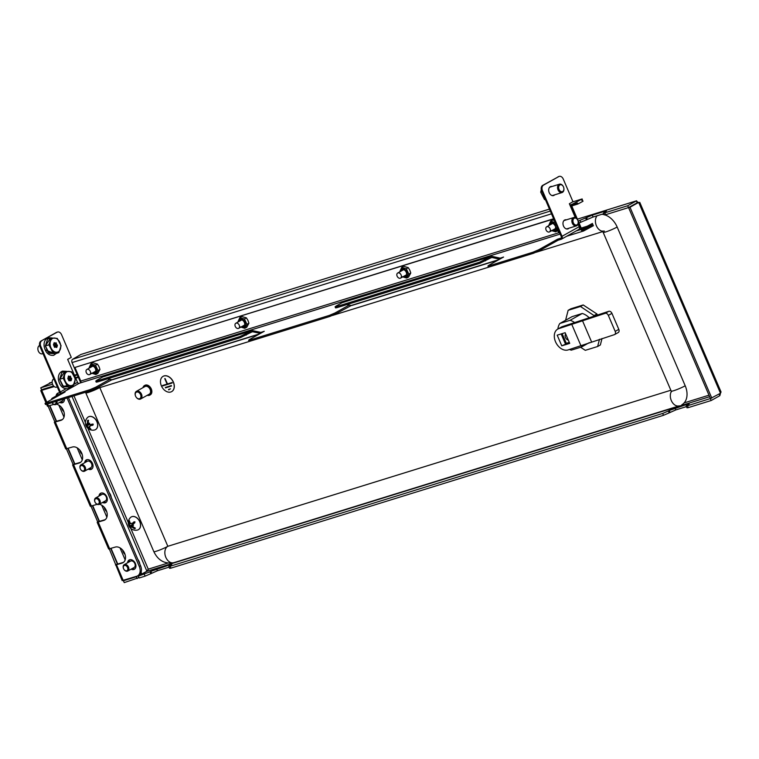 <?xml version="1.0" encoding="UTF-8"?>
<svg xmlns="http://www.w3.org/2000/svg" width="759" height="759" viewBox="0 0 759 759"><rect width="100%" height="100%" fill="white"/><g stroke="black" fill="none" stroke-linecap="round" stroke-linejoin="round"><path stroke-width="1.14" d="M579.041 222.956L593.092 217.017L603.794 213.696M578.235 221.087L592.295 215.148L593.092 217.017M687.882 404.054L688.138 404.651L689.191 403.845L687.882 404.054L669.277 410.496L668.375 411.008L669.172 412.877L663.489 415.315L170.936 568.13L169.618 568.339L168.821 566.47L170.13 566.261L170.936 568.13M668.375 411.008L662.683 413.446L170.13 566.261M170.5 564.573L170.756 565.17L171.809 564.364L170.5 564.573L150.908 571.328L150.007 571.831L150.804 573.7L145.111 576.138L139.125 577.997L138.328 576.128L146.999 571.28L709.637 396.72M150.007 571.831L138.328 576.128M721.05 391.986L720.481 393.247L710.415 398.532L628.613 207.681L637.285 202.824L639.78 202.378L721.05 391.986M720.481 393.247L638.68 202.397L629.998 207.245L711.8 398.105M629.998 207.245L628.613 207.681M638.993 203.165L636.374 200.888L637.181 202.757L628.499 207.605L627.702 205.736L636.621 200.774L577.409 219.142L636.374 200.888M627.702 205.736L604.828 212.833L603.519 213.042L606.517 210.936L605.198 211.144L592.295 215.148M77.342 374.918L74.676 375.743M78.149 376.787L75.473 377.612M604.828 212.833L605.635 214.702L628.499 207.605M605.635 214.702L604.316 214.911L603.519 213.042M71.991 396.445L146.895 571.204L148.261 569.155L146.999 571.28M719.143 393.997L719.855 395.667L720.452 393.266M669.172 412.877L675.776 409.926L686.478 406.606M169.096 567.125L157.398 570.759L150.804 573.7M719.855 395.667L711.183 400.515L688.309 407.611L686.999 407.82L686.202 405.951L687.512 405.742L688.309 407.611M688.147 404.642L686.202 405.951M710.813 398.409L687.512 405.742M170.766 565.17L168.821 566.47M711.183 400.515L710.377 398.646M148.717 569.032L147.739 569.895L148.261 569.155L130.795 528.406M146.895 571.204L141.829 574.041L140.443 574.468L140.225 573.965M141.829 574.041L141.079 572.295M604.923 214.901A17.514 12.343 60.8 0 1 617.162 227.026L685.206 385.781A8.757 0.92 156.8 0 1 673.831 390.667A8.757 0.92 156.8 0 1 671.203 391.084L671.411 391.872L671.63 391.179M601.821 214.313A17.514 12.343 60.8 0 1 604.23 214.693M99.372 387.773A8.757 0.92 156.8 0 1 90.814 391.597A8.757 0.92 156.8 0 1 85.776 392.849L153.821 551.603A8.757 0.92 -23.2 0 0 159.134 550.247A8.757 0.92 -23.2 0 0 167.834 546.3L99.827 387.64M681.838 404.765A17.514 12.343 -119.2 0 0 685.206 385.781M153.821 551.603C158.119 560.54 164.798 564.231 173.858 562.675A8.757 6.148 -107.2 0 1 165.595 556.745A8.757 6.148 -107.2 0 1 167.834 546.3L670.842 390.24M136.648 392.071A3.653 2.571 -119.2 0 0 135.643 396.283A3.653 2.571 -119.2 0 0 136.06 397.033A3.653 2.571 -119.2 0 0 139.514 398.75A3.653 2.571 -119.2 0 0 140.567 394.642A3.653 2.571 -119.2 0 0 136.648 392.071M135.624 396.245A4.383 3.083 60.8 0 1 135.605 396.198A4.383 3.083 60.8 0 1 136.402 391.34A4.383 3.083 60.8 0 1 136.819 391.151A4.383 3.083 60.8 0 1 141.383 393.94A4.383 3.083 60.8 0 1 140.671 398.978A4.383 3.083 60.8 0 1 140.254 399.158A4.383 3.083 60.8 0 1 136.108 397.099A4.383 3.083 60.8 0 1 136.089 397.061M140.671 398.978L149.257 394.177A4.383 3.083 -119.2 0 0 149.969 389.139A4.383 3.083 -119.2 0 0 145.405 386.35A4.383 3.083 -119.2 0 0 144.988 386.53L136.402 391.34M147.237 395.306A5.474 3.852 -119.2 0 0 149.267 395.363A5.474 3.852 -119.2 0 0 149.789 395.135A5.474 3.852 -119.2 0 0 150.68 388.836A5.474 3.852 -119.2 0 0 144.978 385.354A5.474 3.852 -119.2 0 0 144.447 385.581A5.474 3.852 -119.2 0 0 142.967 387.659M150.016 394.993A5.474 3.852 -119.2 0 0 150.244 394.879A5.474 3.852 -119.2 0 0 151.126 388.58A5.474 3.852 -119.2 0 0 145.434 385.098A5.474 3.852 -119.2 0 0 144.903 385.325A5.474 3.852 -119.2 0 0 144.684 385.468M168.688 389.851L170.377 388.855L168.688 389.851M170.462 388.798L168.507 389.433M165.528 387.868L171.468 386.027L165.528 387.868M171.382 385.563L165.358 387.451M162.682 385.933L172.189 382.982L167.407 383.997L164.75 378.618L167.094 384.092L162.682 385.933M172.094 382.517L167.407 383.997M167.502 383.94L165.064 378.523M167.094 384.073L162.502 385.515M161.382 385.838A8.757 6.167 -119.2 0 0 171.619 391.635A8.757 6.167 -119.2 0 0 173.299 382.147A8.757 6.167 -119.2 0 0 163.071 376.35A8.757 6.167 -119.2 0 0 161.382 385.838M171.667 391.606A8.757 6.167 -119.2 0 0 171.705 391.587A8.757 6.167 -119.2 0 0 173.394 382.09A8.757 6.167 -119.2 0 0 163.157 376.293A8.757 6.167 -119.2 0 0 163.119 376.322M576.119 230.973L580.939 229.484L578.225 223.137M576.015 217.994L571.565 207.596L571.072 207.748M80.682 382.688L72.058 362.574A2.628 1.841 -107.2 0 1 72.655 359.263L80.909 354.472M576.679 203.175L572.618 205.357A1.461 1.025 72.8 0 0 572.286 207.198L581.66 229.076A1.461 1.025 72.8 0 0 583.14 229.901L582.855 229.996M577.409 202.957L577.865 204.019L582.997 201.268L582.02 199L572.163 204.285A2.628 1.841 72.8 0 0 571.565 207.596M580.939 229.484A2.628 1.841 72.8 0 0 583.348 231.078A2.628 1.841 72.8 0 0 583.595 230.973L583.14 229.901L592.997 224.617M593.462 225.679L583.595 230.973M572.258 205.765L577.865 204.019M572.684 201.885L582.153 198.943L572.628 201.913M581.811 200.423L582.485 200.072M592.485 223.412L587.352 226.163L587.817 227.235L581.688 229.133M587.352 226.163L581.233 228.07M592.94 224.484L587.817 227.235M572.618 205.357L572.163 204.285L569.895 204.996M63.462 402.09A5.322 3.757 60.8 0 1 60.938 401.691M64.43 398.798A5.322 3.757 60.8 0 1 62.874 402.526A5.322 3.757 60.8 0 1 59.667 402.403M92.048 468.796A5.322 3.757 60.8 0 1 89.524 468.398M84.695 462.734A5.322 3.757 60.8 0 1 86.27 459.935A5.322 3.757 60.8 0 1 92.494 463.464A5.322 3.757 60.8 0 1 91.469 469.233A5.322 3.757 60.8 0 1 88.262 469.1M106.345 502.145A5.322 3.757 60.8 0 1 103.822 501.746M98.993 496.092A5.322 3.757 60.8 0 1 100.558 493.284A5.322 3.757 60.8 0 1 106.782 496.813A5.322 3.757 60.8 0 1 105.757 502.591A5.322 3.757 60.8 0 1 102.55 502.458M134.931 568.852A5.322 3.757 60.8 0 1 132.408 568.453M127.578 562.789A5.322 3.757 60.8 0 1 129.153 559.99A5.322 3.757 60.8 0 1 135.377 563.52A5.322 3.757 60.8 0 1 134.352 569.288A5.322 3.757 60.8 0 1 131.146 569.165M56.422 404.215A8.757 6.167 60.8 0 1 63.775 411.387A8.757 6.167 60.8 0 1 61.754 419.993A8.757 6.167 60.8 0 1 60.91 420.353L54.297 422.251L54.809 421.805L48.111 406.179M46.612 404.319L47.438 406.236L53.823 404.414M52.153 382.109L40.749 387.84L41.669 389.936L40.749 390.629L54.25 386.597M67.067 397.972L139.248 566.394A8.757 6.167 -119.2 0 1 137.569 575.891A8.757 6.167 -119.2 0 1 136.724 576.252L122.171 580.607L109.296 548.928M99.306 504.27A8.757 6.167 60.8 0 1 106.658 511.443A8.757 6.167 60.8 0 1 104.638 520.048A8.757 6.167 60.8 0 1 103.793 520.418L97.18 522.306L108.622 548.985L115.226 547.097A8.757 6.167 60.8 0 1 124.343 552.666A8.757 6.167 60.8 0 1 122.93 562.742A8.757 6.167 60.8 0 1 122.095 563.102L115.482 565M97.18 522.306L97.693 521.86L90.995 506.234M54.297 422.251L65.729 448.93L72.342 447.042A8.757 6.167 60.8 0 1 81.46 452.611A8.757 6.167 60.8 0 1 80.046 462.686A8.757 6.167 60.8 0 1 79.211 463.047L72.598 464.944L90.321 506.3L96.934 504.403A8.757 6.167 60.8 0 1 97.19 504.327M72.598 464.944L73.101 464.489L66.412 448.873M49.553 405.742L56.242 421.349L54.809 421.805M123.537 562.334A8.757 6.167 -119.2 0 1 123.356 562.4L115.985 564.544M110.738 548.491L117.427 564.098M105.235 519.649A8.757 6.167 -119.2 0 1 105.055 519.706L97.693 521.86M92.437 505.798L99.125 521.414M80.653 462.278A8.757 6.167 -119.2 0 1 80.473 462.335L73.101 464.489M67.855 448.436L74.543 464.043M62.352 419.585A8.757 6.167 -119.2 0 1 62.172 419.651L56.242 421.349M56.109 396.027A5.322 3.757 60.8 0 1 57.675 393.228A5.322 3.757 60.8 0 1 60.027 393.02M57.371 395.325A5.322 3.757 60.8 0 1 58.358 392.963M85.966 462.032A5.322 3.757 60.8 0 1 86.943 459.669M100.254 495.38A5.322 3.757 60.8 0 1 101.241 493.018M128.85 562.087A5.322 3.757 60.8 0 1 129.836 559.725M53.974 386.369L43.064 389.756M139.248 566.394L140.519 565.683L68.452 397.545M140.519 565.683A8.757 6.167 60.8 0 1 138.831 575.18L137.569 575.891M40.749 387.84L52.523 384.187M41.546 389.709L53.585 385.98M138.954 577.608L124.229 582.618L123.432 580.749L124.95 579.904M140.434 574.459L136.364 576.736L123.432 580.749M137.17 578.605L136.364 576.736M43.064 389.509L41.669 389.936M566.366 219.835A4.744 3.33 72.8 0 0 565.038 219.863A4.744 3.33 72.8 0 0 564.582 220.063A4.744 3.33 72.8 0 0 563.377 225.717A4.744 3.33 72.8 0 0 567.846 228.924A4.744 3.33 72.8 0 0 568.301 228.734A4.744 3.33 72.8 0 0 568.965 228.193M567.438 229.009A4.744 3.33 72.8 0 0 567.504 228.981A4.744 3.33 72.8 0 0 568.168 228.44L567.504 228.981M552.068 186.486A4.744 3.33 72.8 0 0 550.74 186.515A4.744 3.33 72.8 0 0 550.284 186.705A4.744 3.33 72.8 0 0 549.08 192.359A4.744 3.33 72.8 0 0 553.548 195.575A4.744 3.33 72.8 0 0 554.004 195.376A4.744 3.33 72.8 0 0 554.668 194.845M553.14 195.661A4.744 3.33 72.8 0 0 553.207 195.623A4.744 3.33 72.8 0 0 553.871 195.091L553.216 195.623M491.234 256.4L342.281 302.613A2.628 1.841 -107.2 0 0 342.024 302.727L336.142 306.019L335.089 306.816L336.408 306.608L479.403 262.244L490.988 256.504A2.628 1.841 72.8 0 1 491.234 256.4A2.628 1.841 72.8 0 1 491.936 256.371L500.115 258.126A1.461 1.025 72.8 0 0 500.646 258.06L503.568 257.035L488.986 265.185L487.942 265.992L489.261 265.783L532.951 252.225L538.643 249.787L539.099 250.849L558.083 240.233L561.262 239.256A2.628 1.85 -119.2 0 0 561.508 239.142A2.628 1.85 -119.2 0 0 562.021 236.296L579.193 226.694A2.628 1.85 60.8 0 1 578.69 229.541A2.628 1.85 60.8 0 1 578.434 229.645M539.099 250.849L533.406 253.288L532.951 252.225M489.261 265.783L489.716 266.845L533.406 253.288M489.716 266.845L332.565 315.431M251.912 330.649L102.958 376.862A2.628 1.841 -107.2 0 0 102.702 376.976L96.81 380.268L95.767 381.065L97.076 380.857L240.081 336.493L251.665 330.763A2.628 1.841 72.8 0 1 251.912 330.649A2.628 1.841 72.8 0 1 252.614 330.63L260.792 332.385A1.461 1.025 72.8 0 0 261.314 332.309L264.246 331.285L249.664 339.444L248.62 340.241L249.929 340.032L329.378 315.383L335.07 312.945L335.525 314.008L351.294 305.488M335.525 314.008L329.833 316.456L329.378 315.383M249.929 340.032L250.385 341.104L329.833 316.456M250.385 341.104L98.955 387.906A8.757 6.148 -107.2 0 1 96.668 388.001M65.9 388.836L60.331 391.948A1.461 1.025 -119.2 0 0 61.896 392.972L65.075 391.986L46.09 402.602L45.047 403.399L46.356 403.19L90.046 389.633L95.738 387.194L96.194 388.266L111.971 379.737M96.194 388.266L90.511 390.705L90.046 389.633M46.356 403.19L46.811 404.262L90.511 390.705M46.811 404.262L45.502 404.471L45.047 403.399M558.709 232.776L80.767 381.056A1.461 1.025 -107.2 0 1 80.435 382.897L79.069 383.371A1.461 1.025 60.8 0 1 77.503 382.346L73.927 384.348M109.875 379.291L95.738 387.194M349.197 305.042L335.07 312.945M538.643 249.787L557.628 239.17L560.806 238.184A1.461 1.025 -119.2 0 0 561.224 236.542L541.67 190.917A4.383 3.074 -107.2 0 1 542.666 185.395L543.463 185.149A4.383 3.074 72.8 0 0 542.467 190.67L562.021 236.296M260.422 333.419L252.643 331.749A1.461 1.025 72.8 0 0 252.121 331.825L240.537 337.565L240.081 336.493M107.598 378.807L111.867 379.718A2.628 1.841 -107.2 0 0 112.569 379.699L258.819 334.321M110.776 380.107L110.482 379.424M499.754 259.17L491.974 257.5A1.461 1.025 72.8 0 0 491.443 257.576L479.859 263.307L479.403 262.244M346.92 304.558L351.189 305.469A2.628 1.841 -107.2 0 0 351.891 305.45L498.151 260.071M350.108 305.858L349.814 305.175M558.083 240.233L557.628 239.17M579.193 226.694L578.045 224.009M575.303 217.615L569.354 203.744L572.969 201.723L563.254 179.048A4.383 3.074 72.8 0 0 559.241 176.382A4.383 3.074 72.8 0 0 558.823 176.562L543.463 185.149M565.569 220.082A4.744 3.33 72.8 0 0 564.649 220.025M551.281 186.733A4.744 3.33 72.8 0 0 550.351 186.676L550.398 186.667M558.823 176.562L542.666 185.395M558.026 176.809A4.383 3.074 -107.2 0 1 558.453 176.629L559.241 176.382M60.331 391.948L40.777 346.322L39.98 346.569L59.534 392.194A2.628 1.85 -119.2 0 0 61.422 394.025M39.98 346.569A4.383 3.074 -107.2 0 1 40.977 341.047L56.337 332.461A4.383 3.074 -107.2 0 1 56.764 332.281L57.551 332.034A4.383 3.074 72.8 0 1 61.564 334.7L71.28 357.375L67.665 359.396L77.503 382.346M57.551 332.034A4.383 3.074 72.8 0 0 57.134 332.214L56.337 332.461M40.977 341.047L57.134 332.214M41.773 340.8A4.383 3.074 72.8 0 0 40.777 346.322M501.082 257.804L501.301 258.307M336.408 306.608L336.863 307.68L479.859 263.307M336.863 307.68L335.554 307.888L335.089 306.816M261.76 332.062L261.978 332.556M97.076 380.857L97.541 381.929L240.537 337.565M97.541 381.929L96.222 382.138L95.767 381.065M80.767 381.056L74.942 367.451L553.672 218.924M553.605 218.763L74.942 367.451M92.57 424.082A1.869 1.319 60.8 0 1 92.57 424.234L93.319 424.205M95.52 429.613A7.296 5.142 -119.2 0 0 95.568 429.585A7.296 5.142 -119.2 0 0 97.048 421.843A7.296 5.142 -119.2 0 0 90.188 416.368A7.296 5.142 -119.2 0 0 88.442 416.843A7.296 5.142 -119.2 0 0 88.395 416.871M90.093 416.425A7.296 5.142 -119.2 0 0 88.348 416.9A7.296 5.142 -119.2 0 0 87.532 417.526A7.448 7.448 0 0 0 94.505 430.011A7.296 5.142 -119.2 0 0 95.473 429.632A7.296 5.142 -119.2 0 0 97.351 423.086A7.296 5.142 -119.2 0 0 90.093 416.425M93.727 430.106A7.296 5.142 -119.2 0 0 94.505 430.011M88.319 422.896L87.446 423.285A7.419 4.952 -92 0 1 87.655 420.315L88.547 420.287A7.419 4.952 88 0 0 88.338 423.247A2.173 1.527 -119.2 0 1 89.818 424.613A7.419 1.793 -14.9 0 0 92.655 424.053L92.959 425.182A7.419 1.793 165.1 0 1 90.112 425.733L92.57 424.234M89.714 426.928L89.382 427.165A2.173 1.527 -119.2 0 0 89.562 427.061A2.173 1.527 -119.2 0 0 90.112 425.733M89.382 427.165A7.419 4.952 88 0 0 90.909 429.158L90.017 429.186A7.419 4.952 -92 0 1 88.49 427.194L90.103 426.084M87.01 425.837A7.419 1.793 165.1 0 1 85.909 425.419L89.932 424.328L87.01 425.837A2.173 1.527 -119.2 0 0 88.49 427.194M85.909 425.419L85.606 424.3A7.419 1.793 -14.9 0 0 86.706 424.717L89.638 423.199M87.446 423.285A2.173 1.527 -119.2 0 0 86.706 424.717M88.888 423.228L89.192 424.347M87.655 420.315L88.509 420.495M90.017 429.186L90.359 428.626M90.852 425.287A1.869 1.319 60.8 0 1 90.084 424.575M138.404 529.668A7.296 5.142 -119.2 0 0 138.451 529.64A7.296 5.142 -119.2 0 0 138.432 519.355A7.296 5.142 -119.2 0 0 131.335 516.898A7.296 5.142 -119.2 0 0 131.288 516.926M130.415 517.581A7.448 7.448 0 0 0 137.388 530.067A7.296 5.142 -119.2 0 0 138.356 529.697A7.296 5.142 -119.2 0 0 139.295 528.938A7.296 5.142 -119.2 0 0 138.337 519.412A7.296 5.142 -119.2 0 0 131.241 516.955A7.296 5.142 -119.2 0 0 130.415 517.581A7.296 5.142 -119.2 0 0 130.292 517.704M134.969 521.831L131.943 523.701A7.419 1.214 -38.7 0 1 134.096 521.794L134.836 522.714A7.419 1.214 141.3 0 0 132.683 524.621A2.173 1.527 -119.2 0 1 132.872 526.566A7.419 5.123 42.2 0 0 135.377 528.112L134.798 528.757A7.419 5.123 -137.8 0 1 132.294 527.211L133.034 526.689M133.499 525.181L130.652 526.86A2.173 1.527 -119.2 0 0 132.294 527.211M130.652 526.86A7.419 1.214 141.3 0 0 130.235 527.79L129.504 526.869A7.419 1.214 -38.7 0 1 129.912 525.94L132.759 524.26L132.275 524.801L133.015 525.721M131.26 523.321L129.723 523.995A2.173 1.527 -119.2 0 0 129.912 525.94M129.723 523.995A7.419 5.123 -137.8 0 1 128.954 521.471L129.542 520.826A7.419 5.123 42.2 0 0 130.301 523.349A2.173 1.527 -119.2 0 0 130.301 523.349L130.368 523.321M135.093 527.989L134.798 528.757M131.943 523.701A2.173 1.527 -119.2 0 0 130.33 523.34M128.954 521.471L129.647 521.499M129.504 526.869L132.275 524.801M132.863 524.45A1.869 1.319 60.8 0 1 132.759 524.26A1.869 1.319 60.8 0 1 132.521 523.397M105.729 509.355A7.419 1.309 161 0 1 104.922 509.175L104.543 508.065A7.419 1.309 -19 0 0 104.998 508.226M104.922 509.175L105.482 508.947M124.021 552.049A7.419 1.309 161 0 1 123.224 551.869L122.835 550.759A7.419 1.309 -19 0 0 123.3 550.911M123.224 551.869L123.783 551.641M81.137 451.994A7.419 1.309 161 0 1 80.331 451.814L79.951 450.704A7.419 1.309 -19 0 0 80.416 450.855M80.331 451.814L80.9 451.577M62.845 409.3A7.419 1.309 161 0 1 62.039 409.12L61.65 408.01A7.419 1.309 -19 0 0 62.115 408.162M62.039 409.12L62.599 408.892M63.348 399.13A3.653 2.571 60.8 0 1 62.285 400.942L55.957 404.481A3.653 2.571 60.8 0 1 52.153 402.915A3.653 2.571 60.8 0 1 52.134 402.877M56.878 401.141A3.653 2.571 60.8 0 1 55.957 404.481M55.891 401.445A2.922 2.059 60.8 0 1 54.942 404.186A2.922 2.059 60.8 0 1 52.105 402.839A2.922 2.059 60.8 0 1 51.991 402.659M51.859 399.376A2.922 2.059 60.8 0 1 52.855 398.817M51.375 399.651A3.653 2.571 60.8 0 1 52.39 398.105A3.653 2.571 60.8 0 1 54.24 398.039M52.39 398.105L58.718 394.566A3.653 2.571 60.8 0 1 60.568 394.5M80.35 468.91A3.653 2.571 60.8 0 1 80.331 468.872A3.653 2.571 60.8 0 1 80.141 468.407A3.653 2.571 60.8 0 1 80.985 464.812L87.313 461.273A3.653 2.571 60.8 0 1 91.716 464.053A3.653 2.571 60.8 0 1 90.871 467.639L84.543 471.178A3.653 2.571 60.8 0 1 80.748 469.622A3.653 2.571 60.8 0 1 80.72 469.584M80.985 464.812A3.653 2.571 60.8 0 1 85.388 467.591A3.653 2.571 60.8 0 1 84.543 471.178M84.41 467.923A2.922 2.059 60.8 0 1 83.613 470.865A2.922 2.059 60.8 0 1 80.701 469.546A2.922 2.059 60.8 0 1 80.359 468.948A2.922 2.059 60.8 0 1 80.217 468.578A2.922 2.059 60.8 0 1 81.393 465.533A2.922 2.059 60.8 0 1 84.41 467.923M104.524 502.041A6.717 4.734 60.8 0 1 103.964 501.671M100.397 495.304A6.717 4.734 60.8 0 1 100.378 494.631M101.734 494.583A3.653 2.571 60.8 0 1 101.972 494.422A3.653 2.571 60.8 0 1 105.89 496.177A3.653 2.571 60.8 0 1 105.767 500.636A3.653 2.571 60.8 0 1 105.529 500.798A3.653 2.571 60.8 0 1 105.273 500.912M94.979 502.022L95.017 502.097A2.922 2.059 60.8 0 1 95.359 498.976A2.922 2.059 60.8 0 1 98.594 500.124A2.922 2.059 60.8 0 1 98.585 503.824A2.922 2.059 60.8 0 1 95.349 502.695A2.922 2.059 60.8 0 1 95.017 502.097A3.653 2.571 60.8 0 1 94.979 502.022A3.653 2.571 60.8 0 1 95.406 498.122A3.653 2.571 60.8 0 1 95.643 497.961A3.653 2.571 60.8 0 1 99.562 499.716A3.653 2.571 60.8 0 1 99.438 504.175A3.653 2.571 60.8 0 1 99.201 504.327A3.653 2.571 60.8 0 1 95.406 502.771A3.653 2.571 60.8 0 1 95.378 502.733M109.239 492.705A6.717 4.734 60.8 0 1 111.231 497.354M133.11 568.747A6.717 4.734 60.8 0 1 132.55 568.377M128.992 562.002A6.717 4.734 60.8 0 1 128.964 561.328M130.32 561.28A3.653 2.571 60.8 0 1 130.557 561.129A3.653 2.571 60.8 0 1 134.485 562.884A3.653 2.571 60.8 0 1 134.352 567.343A3.653 2.571 60.8 0 1 134.115 567.495A3.653 2.571 60.8 0 1 133.859 567.618M123.594 568.766A3.653 2.571 60.8 0 1 123.575 568.719A3.653 2.571 60.8 0 1 123.992 564.819A3.653 2.571 60.8 0 1 124.229 564.668A3.653 2.571 60.8 0 1 128.157 566.423A3.653 2.571 60.8 0 1 128.024 570.882A3.653 2.571 60.8 0 1 127.787 571.034A3.653 2.571 60.8 0 1 123.992 569.468A3.653 2.571 60.8 0 1 123.964 569.43M127.17 570.521A2.922 2.059 60.8 0 1 123.945 569.402A2.922 2.059 60.8 0 1 123.613 568.804A2.922 2.059 60.8 0 1 123.945 565.683A2.922 2.059 60.8 0 1 127.189 566.831A2.922 2.059 60.8 0 1 127.17 570.521M137.825 559.411A6.717 4.734 60.8 0 1 139.817 564.06M565.588 320.27L568.14 310.308L580.483 306.484L594.363 315.791M599.487 339.282L597.637 346.502L585.293 350.335L580.616 347.261M574.829 322.717A16.423 11.565 60.8 0 0 570.085 320.298L559.848 323.476L572.049 316.655L582.286 313.476A16.423 11.565 -119.2 0 1 588.918 317.48M568.14 310.308L570.853 308.79L583.197 304.966L596.944 313.979L597.324 314.871M602.01 338.505L600.35 344.984L597.637 346.502M580.483 306.484L583.197 304.966M594.231 315.497L596.944 313.979M565.683 333.979A3.653 2.571 -119.2 0 0 565.493 337.518A3.653 2.571 -119.2 0 0 568.32 340.117M562.144 333.637L566.29 343.315L569.288 342.385M569.497 349.491A16.423 11.565 60.8 0 0 571.29 350.155L581.517 346.986L589.288 342.641M582.447 345.345A16.423 11.565 60.8 0 1 581.517 346.986M557.884 329.008A16.423 11.565 60.8 0 1 559.848 323.476M570.085 320.298L582.286 313.476M614.629 334.558A2.922 2.059 -119.2 0 1 614.344 334.672L568.026 349.946A11.679 8.226 60.8 0 1 555.512 341.74A11.679 8.226 60.8 0 1 557.761 329.083A11.679 8.226 60.8 0 1 558.88 328.6L605.198 313.334L608.813 311.304A2.922 2.059 60.8 0 1 611.944 313.363L618.803 329.368A2.922 2.059 60.8 0 1 618.243 332.537L614.629 334.558A2.922 2.059 -119.2 0 0 615.188 331.389L608.329 315.383A2.922 2.059 -119.2 0 0 605.198 313.334M561.774 345.838L557.191 335.165L565.142 332.708L569.715 343.381L561.774 345.838L569.373 342.584M565.389 343.818L561.148 333.941M557.761 329.083L561.375 327.063A11.679 8.226 60.8 0 1 562.495 326.579L608.813 311.304M581.014 345.914L571.859 324.577M591.508 341.759L582.362 320.412M53.823 378.874A4.383 3.074 72.8 0 0 52.248 383.143A4.383 3.074 72.8 0 0 52.694 384.576A4.383 3.074 72.8 0 0 55.824 387.232A4.383 3.074 72.8 0 0 56.659 387.147L57.286 386.948M69.581 376.635L68.395 376.986L70.35 376.122L70.758 377.479L68.338 378.599L70.758 377.479M69.515 376.644L68.386 376.891M69.8 380.411L68.832 380.695L69.8 380.411L69.154 380.885L67.817 378.675L68.481 375.99L69.373 376.587M52.257 383.21A3.586 2.514 72.8 0 0 52.267 383.276A3.586 2.514 72.8 0 0 52.637 384.452A3.586 2.514 72.8 0 0 52.665 384.509M73.111 385.989L69.581 387.09L63.471 386.635L59.638 379.282L61.906 372.394L65.435 371.293L71.545 371.749L75.378 379.102L73.111 385.989L67.001 385.544L63.168 378.191L65.435 371.293M69.686 387.062L62.523 385.809L59.61 379.282L63.168 378.191M63.471 386.635L67.001 385.544M64.743 374.604A7.296 5.123 -107.2 0 1 68.936 371.388A7.296 5.123 -107.2 0 1 73.908 375.288A7.296 5.123 -107.2 0 1 74.686 382.403A7.296 5.123 -107.2 0 1 70.502 385.629A7.296 5.123 -107.2 0 1 65.53 381.73A7.296 5.123 -107.2 0 1 64.743 374.604M70.929 377.802L71.678 378.959L71.109 380.686L69.856 380.382M68.727 380.041L69.031 379.139L68.338 378.599M68.177 378.286L68.12 377.773M39.629 345.478A4.383 3.074 72.8 0 0 37.95 349.785A4.383 3.074 72.8 0 0 38.396 351.227A4.383 3.074 72.8 0 0 41.536 353.884A4.383 3.074 72.8 0 0 42.362 353.789L42.988 353.599M54.107 343.647L56.052 342.764L56.46 344.131L54.05 345.25L56.46 344.131M55.284 343.286L54.088 343.542M55.502 347.053L54.544 347.337L55.502 347.053L54.487 347.167L53.453 344.7L54.183 342.641L55.084 343.229M37.959 349.861A3.586 2.514 72.8 0 0 37.978 349.918A3.586 2.514 72.8 0 0 38.339 351.104A3.586 2.514 72.8 0 0 38.367 351.161M58.813 352.641L55.284 353.732L49.174 353.286L45.341 345.933L47.618 339.036L51.147 337.945L57.248 338.4L61.09 345.743L58.813 352.641L52.703 352.185L48.87 344.842L51.147 337.945M45.341 345.933L48.87 344.842M49.174 353.286L52.703 352.185M50.455 341.256A7.296 5.123 -107.2 0 1 54.639 338.03A7.296 5.123 -107.2 0 1 59.61 341.929A7.296 5.123 -107.2 0 1 60.397 349.055A7.296 5.123 -107.2 0 1 56.204 352.28A7.296 5.123 -107.2 0 1 51.233 348.372A7.296 5.123 -107.2 0 1 50.455 341.256M56.631 344.453L57.39 345.611L56.821 347.337L55.559 347.024M54.439 346.692L54.733 345.791L54.05 345.25M53.88 344.928L53.823 344.415M563.842 188.128A4.383 3.074 -107.2 0 1 563.861 188.194A4.383 3.074 -107.2 0 1 562.039 192.558A4.383 3.074 -107.2 0 1 558.216 190.281A4.383 3.074 -107.2 0 1 559.449 184.19A4.383 3.074 -107.2 0 1 563.273 186.467A4.383 3.074 -107.2 0 1 563.415 186.761A4.383 3.074 -107.2 0 1 563.444 186.828M563.358 186.648A3.586 2.514 -107.2 0 1 563.472 186.885A3.586 2.514 -107.2 0 1 563.833 188.061A3.586 2.514 -107.2 0 1 562.438 191.61A3.586 2.514 -107.2 0 1 559.212 189.769A3.586 2.514 -107.2 0 1 559.668 185.063A3.586 2.514 -107.2 0 1 563.358 186.648M541.433 188.887L540.712 192.179L542.03 191.771M545.266 199.323L544.516 199.551L545.446 199.74M540.712 192.179L544.516 199.551M578.14 221.476A4.383 3.074 -107.2 0 1 578.159 221.552A4.383 3.074 -107.2 0 1 576.337 225.907A4.383 3.074 -107.2 0 1 572.514 223.63A4.383 3.074 -107.2 0 1 573.747 217.548A4.383 3.074 -107.2 0 1 577.571 219.825A4.383 3.074 -107.2 0 1 577.713 220.11A4.383 3.074 -107.2 0 1 577.741 220.176M577.646 219.996A3.586 2.514 -107.2 0 1 577.76 220.233A3.586 2.514 -107.2 0 1 578.13 221.419A3.586 2.514 -107.2 0 1 576.726 224.958A3.586 2.514 -107.2 0 1 573.5 223.118A3.586 2.514 -107.2 0 1 573.956 218.421A3.586 2.514 -107.2 0 1 577.646 219.996M555.721 222.235L555.009 225.527L556.328 225.119M559.563 232.671L558.814 232.909L559.744 233.089M555.009 225.527L558.814 232.909M85.995 371.189A2.922 2.059 -119.2 0 0 87.294 374.007A2.922 2.059 -119.2 0 0 89.714 374.548A2.922 2.059 -119.2 0 0 90.587 372.811A2.922 2.059 -119.2 0 0 89.296 369.994A2.922 2.059 -119.2 0 0 86.868 369.453A2.922 2.059 -119.2 0 0 85.995 371.189M92.959 372.735A3.672 2.581 -119.2 0 0 95.444 371.863A3.672 2.581 -119.2 0 0 95.33 368.494A3.672 2.581 -119.2 0 0 92.446 366.018A3.672 2.581 -119.2 0 0 90.112 367.641M92.143 373.191A4.601 3.235 -119.2 0 0 95.862 372.811A4.601 3.235 -119.2 0 0 95.947 368.257A4.601 3.235 -119.2 0 0 91.915 365.107A4.601 3.235 -119.2 0 0 89.296 368.096M88.879 368.333L90.871 363.836L95.501 365.202L97.996 370.534L95.862 374.491L91.232 373.124M95.862 374.491L97.826 373.39L99.951 369.434L98.993 366.616L97.465 364.111L92.835 362.736L90.871 363.836M97.465 364.111L95.501 365.202M99.951 369.434L97.996 370.534M396.824 274.758A2.922 2.059 -119.2 0 0 398.114 277.576A2.922 2.059 -119.2 0 0 400.543 278.117A2.922 2.059 -119.2 0 0 401.407 276.371A2.922 2.059 -119.2 0 0 400.116 273.563A2.922 2.059 -119.2 0 0 397.688 273.022A2.922 2.059 -119.2 0 0 396.824 274.758M403.788 276.304A3.672 2.581 -119.2 0 0 406.264 275.422A3.672 2.581 -119.2 0 0 406.15 272.064A3.672 2.581 -119.2 0 0 403.266 269.578A3.672 2.581 -119.2 0 0 400.932 271.21M402.963 276.76A4.601 3.235 -119.2 0 0 406.691 276.371A4.601 3.235 -119.2 0 0 406.767 271.826A4.601 3.235 -119.2 0 0 402.744 268.677A4.601 3.235 -119.2 0 0 400.116 271.665M399.699 271.893L401.701 267.396L406.321 268.771L408.816 274.103L406.682 278.06L402.061 276.684M406.682 278.06L408.646 276.959L410.78 273.003L409.813 270.185L408.285 267.671L403.655 266.305L401.701 267.396M408.285 267.671L406.321 268.771M410.78 273.003L408.816 274.103M234.958 324.975A2.922 2.059 -119.2 0 0 236.248 327.793A2.922 2.059 -119.2 0 0 238.677 328.334A2.922 2.059 -119.2 0 0 239.54 326.598A2.922 2.059 -119.2 0 0 238.25 323.78A2.922 2.059 -119.2 0 0 235.821 323.239A2.922 2.059 -119.2 0 0 234.958 324.975M241.912 326.522A3.672 2.581 -119.2 0 0 244.398 325.649A3.672 2.581 -119.2 0 0 244.284 322.281A3.672 2.581 -119.2 0 0 241.4 319.795A3.672 2.581 -119.2 0 0 239.066 321.427M241.096 326.977A4.601 3.235 -119.2 0 0 244.825 326.598A4.601 3.235 -119.2 0 0 244.901 322.044A4.601 3.235 -119.2 0 0 240.878 318.894A4.601 3.235 -119.2 0 0 238.25 321.882M237.833 322.11L239.835 317.623L244.455 318.989L246.95 324.321L244.815 328.277L240.195 326.901M244.815 328.277L246.779 327.176L248.914 323.22L247.946 320.402L246.419 317.898L241.789 316.522L239.835 317.623M246.419 317.898L244.455 318.989M248.914 323.22L246.95 324.321M545.778 228.544A2.922 2.059 -119.2 0 0 547.068 231.362A2.922 2.059 -119.2 0 0 549.497 231.903A2.922 2.059 -119.2 0 0 550.37 230.157A2.922 2.059 -119.2 0 0 549.08 227.339A2.922 2.059 -119.2 0 0 546.651 226.808A2.922 2.059 -119.2 0 0 545.778 228.544M552.742 230.081A3.672 2.581 -119.2 0 0 555.512 227.15M555.133 224.598A4.601 3.235 -119.2 0 0 551.262 222.482A4.601 3.235 -119.2 0 0 549.08 225.451M548.662 225.679L550.654 221.182L555.284 222.558M554.298 220.385L552.618 220.091L550.654 221.182M556.632 229.664L555.645 231.846L551.015 230.47M557.353 230.888L555.645 231.846M551.926 230.546A4.601 3.235 -119.2 0 0 556.214 228.848M555.076 225.774A3.672 2.581 -119.2 0 0 552.201 223.364A3.672 2.581 -119.2 0 0 549.895 224.987M128.271 522.515L87.911 428.351M85.388 422.459L73.974 395.837M708.982 395.183L684.172 402.887M167.711 563.121L148.261 569.155M75.739 378.229L78.414 377.403M603.433 214.512L604.06 214.313M632.01 205.642L632.551 205.48M580.009 220.537L580.806 222.406M663.489 415.315L662.683 413.446M145.111 576.138L144.314 574.269M74.448 375.231L77.124 374.396L74.439 375.193M156.601 568.889L157.398 570.759M150.908 571.328L151.705 573.197M674.969 408.057L675.776 409.926M669.277 410.496L670.083 412.365M586.603 217.596L587.4 219.455M585.692 218.099L586.498 219.968M605.198 211.144L605.454 211.742M604.411 231.087L602.229 231.078L603.158 232.33A8.757 0.92 -23.2 0 0 605.786 231.912A8.757 0.92 -23.2 0 0 617.162 227.026M602.418 231.229A8.757 6.148 -107.2 0 1 596.071 224.901A8.757 6.148 -107.2 0 1 597.105 215.774M173.858 562.675L679.314 405.847A8.757 6.148 -107.2 0 1 671.734 401.426A8.757 6.148 -107.2 0 1 671.525 391.189M551.489 213.829L72.058 362.574M550.303 211.068L72.655 359.263M80.796 354.491L549.459 209.095L80.691 354.538M66.783 448.768L55.35 422.08M48.491 406.074L47.608 404.016M46.821 402.194L41.792 390.468M123.224 580.436L116.525 564.829M109.666 548.823L98.234 522.135M91.374 506.13L73.642 464.774M117.787 564.127L111.051 548.396M99.495 521.433L92.75 505.703M74.904 464.062L68.168 448.332M56.612 421.378L49.866 405.648M58.832 405.116L63.984 417.146M77.124 447.81L82.285 459.84M101.715 505.171L106.867 517.211M120.007 547.865L125.169 559.895M49.43 382.991L52.153 382.147M123.356 562.4L122.095 563.102M105.055 519.706L103.793 520.418M80.473 462.335L79.211 463.047M62.172 419.651L60.91 420.353M80.435 382.897L560.161 234.066M61.896 392.972L79.069 383.371M251.76 332.034L252.643 331.749M259.587 333.894L111.867 379.718M491.082 257.775L491.974 257.5M498.919 259.635L351.189 305.469M542.467 190.67L541.67 190.917M342.024 302.727L490.988 256.504M485.096 259.806L485.551 260.868M102.702 376.976L251.665 330.763M245.774 334.055L246.229 335.117M558.88 328.6L562.495 326.579M615.188 331.389L618.803 329.368M608.329 315.383L611.944 313.363M59.61 379.282L64.847 371.474M68.414 377.185L70.653 376.492M68.765 380.392L71.004 379.699M71.099 379.405L68.737 380.136M71.109 380.686L70.596 380.847M69.097 379.756L71.678 378.959M69.031 379.139L71.612 378.343M45.322 349.88L54.752 353.694M55.388 353.703L48.225 352.451L45.312 345.933L50.549 338.125M54.126 343.836L56.356 343.144M54.477 347.043L56.707 346.351M56.811 346.047L54.449 346.787M56.821 347.337L56.299 347.499M54.809 346.408L57.39 345.611M54.733 345.791L57.314 344.984M54.098 343.637L55.217 343.286M559.449 184.19L550.303 187.027A4.383 3.074 72.8 0 0 549.298 187.672M551.708 195.433A4.383 3.074 72.8 0 0 552.894 195.395L562.039 192.558M573.747 217.548L564.601 220.385A4.383 3.074 72.8 0 0 563.595 221.021M566.005 228.782A4.383 3.074 72.8 0 0 567.191 228.744L576.337 225.907M603.158 232.33L671.203 391.084M536.139 252.263L602.741 231.599M85.53 392.251L85.776 392.849M98.955 387.906L99.79 387.545M583.348 231.078L566.698 236.239M40.749 390.629L45.919 402.697M561.508 239.142L578.69 229.541M248.62 340.241L249.075 341.313M487.942 265.992L488.398 267.054M104.325 507.373A7.448 7.448 0 0 0 106.734 511.67M122.626 550.057A7.448 7.448 0 0 0 125.026 554.364M79.742 450.002A7.448 7.448 0 0 0 82.143 454.299M61.441 407.308A7.448 7.448 0 0 0 63.851 411.615M99.201 504.327L105.529 500.798M95.643 497.961L101.972 494.422M127.787 571.034L134.115 567.495M124.229 564.668L130.557 561.129M70.625 386.767L67.968 388.674C62.921 389.139 59.724 386.065 58.377 379.462C58.082 375.174 59.468 372.384 62.523 371.113L66.08 371.293M56.327 353.409L53.68 355.326C48.633 355.791 45.436 352.717 44.088 346.113C43.785 341.816 45.17 339.036 48.225 337.755L51.783 337.945M95.691 371.208L89.714 374.548M92.845 366.113L86.868 369.453M406.52 274.777L400.543 278.117M403.665 269.673L397.688 273.022M244.654 324.994L238.677 328.334M241.798 319.9L235.821 323.239M555.474 228.554L549.497 231.903M552.628 223.459L546.651 226.808"/></g></svg>
